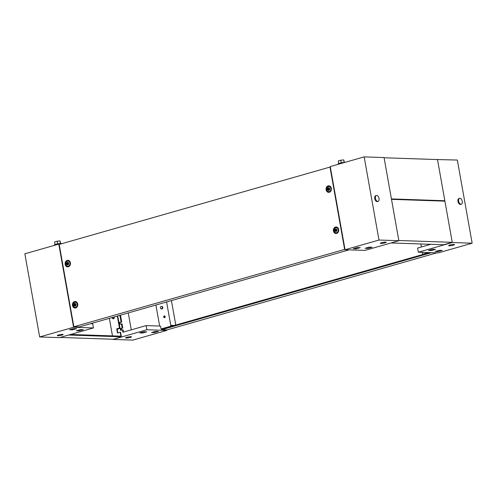 <?xml version="1.0" encoding="UTF-8"?>
<svg xmlns="http://www.w3.org/2000/svg" width="497" height="497" viewBox="0 0 497 497"><rect width="100%" height="100%" fill="white"/><g stroke="black" fill="none" stroke-linecap="round" stroke-linejoin="round"><path stroke-width="0.75" d="M163.662 317.005A0.963 0.783 -88.1 0 0 165.184 316.564A0.963 0.783 -88.1 0 0 163.662 317.005M164.762 315.912A0.963 0.783 -88.1 0 0 164.706 317.676M112.471 317.732A1.497 1.218 -88.1 0 0 113.422 318.863A1.497 1.218 -88.1 0 1 112.446 317.44A1.497 1.218 -88.1 0 0 112.471 317.732M113.074 317.26A1.497 1.218 -88.1 0 0 113.738 318.763M130.289 337.432A2.988 0.441 -10.1 0 1 127.251 337.997A2.988 0.441 -10.1 0 1 125.604 337.898A2.988 0.441 -10.1 0 1 126.81 337.314A2.988 0.441 -10.1 0 1 129.847 336.742A2.988 0.441 -10.1 0 1 131.494 336.848A2.988 0.441 -10.1 0 1 130.289 337.432M123.486 332.064L123.088 329.84L122.467 329.822L122.902 332.232L146.143 325.597L160.55 326.082L161.065 328.971L161.687 328.995L171.527 326.181L171.378 325.349L174.372 325.454M122.144 327.995L121.405 323.833L122.026 323.858L122.765 328.014L120.28 328.523L120.603 330.356L122.467 329.822M120.473 315.148L121.697 322.025L121.075 322.006L119.889 315.315M70.605 334.475L120.914 336.177L120.212 332.226L120.585 332.238L121.398 336.811L112.949 339.445L146.882 329.753L146.143 325.597M146.882 329.753L166.756 330.424L166.663 329.902M117.155 329.2L120.069 328.368L119.237 324.671M121.075 322.006L119.212 322.541L119.535 324.367L121.405 323.833M112.949 339.445L132.823 340.116L166.756 330.424M151.535 332.512L155.604 331.35L158.586 331.449L154.517 332.611L151.535 332.512M139.676 332.922L143.745 331.76L146.727 331.859L142.651 333.027L139.676 332.922M166.601 301.971L170.906 326.162L161.065 328.971M159.655 326.051L155.909 305.028M122.765 328.014L120.901 328.548L121.193 330.188M121.697 322.025L119.833 322.559L120.125 324.199M128.257 312.924L131.27 329.84M170.906 326.162L171.527 326.181M175.161 325.224A2.137 1.205 74.1 0 0 175.484 323.423L171.415 300.598M173.521 325.697L171.428 325.622M142.651 333.027L142.49 332.12M154.517 332.611L154.356 331.704M119.833 322.559L119.212 322.541M120.901 328.548L120.28 328.523M381.528 242.729A2.988 0.441 -10.1 0 1 384.56 242.157A2.988 0.441 -10.1 0 1 386.206 242.263A2.988 0.441 -10.1 0 1 385.001 242.847A2.988 0.441 -10.1 0 1 381.969 243.418A2.988 0.441 -10.1 0 1 380.323 243.313A2.988 0.441 -10.1 0 1 381.528 242.729M364.177 156.884L384.051 157.555L398.861 240.716L364.928 250.407L345.055 249.73L330.244 166.576L364.177 156.884L378.987 240.039L345.055 249.73M398.861 240.716L378.987 240.039M360.282 247.649L356.206 248.811L353.224 248.705L357.3 247.543L360.282 247.649M372.141 247.233L368.066 248.401L365.084 248.295L369.159 247.133L372.141 247.233M368.066 248.401L367.904 247.494M356.206 248.811L356.045 247.904M338.128 164.321L338.059 163.948A3.628 0.534 -10.1 0 1 339.526 163.24A3.628 0.534 -10.1 0 1 344.539 162.488M344.433 162.488L343.7 159.885L344.166 162.488M341.284 162.836L340.812 160.196L343.7 159.885M338.724 163.507L338.264 160.922L340.812 160.196M375.44 198.378A3.075 1.733 -105.9 0 1 376.384 195.476A3.075 1.733 -105.9 0 1 379.018 198.496A3.075 1.733 -105.9 0 1 378.074 201.391A3.075 1.733 -105.9 0 1 375.44 198.378M378.074 201.391L377.391 201.583A3.075 1.733 -105.9 0 1 374.763 198.57A3.075 1.733 -105.9 0 1 375.707 195.675L376.384 195.476M58.491 334.997A2.988 0.441 169.9 0 0 57.285 335.581A2.988 0.441 169.9 0 0 58.932 335.686A2.988 0.441 169.9 0 0 61.97 335.115A2.988 0.441 169.9 0 0 63.169 334.531A2.988 0.441 169.9 0 0 61.522 334.425A2.988 0.441 169.9 0 0 58.491 334.997M60.149 244.157L58.783 244.108L73.593 327.268L39.661 336.96L24.85 253.799L58.783 244.108M90.504 323.709L92.728 323.783L93.467 327.939L73.593 327.268M93.467 327.939L59.541 337.631L39.661 336.96M73.624 328.573L69.549 329.735L72.531 329.834L76.606 328.672L73.624 328.573M80.396 329.61L76.321 330.778L79.303 330.878L83.378 329.716L80.396 329.61M79.141 329.971L79.303 330.878M72.369 328.927L72.531 329.834M61.541 243.76L61.535 243.704A3.628 0.534 169.9 0 0 59.534 243.573A3.628 0.534 169.9 0 0 55.85 244.269A3.628 0.534 169.9 0 0 54.384 244.978L54.453 245.344M60.758 243.511L60.025 240.908L57.136 241.219L54.589 241.946L55.049 244.53M60.491 243.511L60.025 240.908M57.609 243.859L57.136 241.219M453.326 245.164A2.988 0.441 169.9 0 0 454.525 244.58A2.988 0.441 169.9 0 0 452.879 244.474A2.988 0.441 169.9 0 0 449.847 245.046A2.988 0.441 169.9 0 0 448.642 245.63A2.988 0.441 169.9 0 0 450.288 245.729A2.988 0.441 169.9 0 0 453.326 245.164M422.351 252.352L422.686 254.247L423.307 254.271L429.203 252.582M430.762 244.3L417.604 248.059L418.344 252.215L438.217 252.892L472.15 243.201L457.339 160.04L436.813 159.549M418.344 252.215L452.276 242.524L437.459 159.369M452.276 242.524L472.15 243.201M438.192 251.588L442.262 250.426L439.28 250.326L435.21 251.488L438.192 251.588L438.031 250.681M431.421 250.544L435.49 249.382L432.508 249.283L428.439 250.445L431.421 250.544L431.259 249.637M421.388 246.978L420.853 243.965M422.686 254.247L428.582 252.563M462.241 201.316A3.075 1.733 -105.9 0 1 461.297 204.211A3.075 1.733 -105.9 0 1 458.663 201.198A3.075 1.733 -105.9 0 1 459.607 198.303A3.075 1.733 -105.9 0 1 462.241 201.316M461.297 204.211L460.62 204.41A3.075 1.733 -105.9 0 1 457.986 201.391A3.075 1.733 -105.9 0 1 458.93 198.496L459.607 198.303M429.458 252.594L161.568 329.107L161.68 329.735L431.508 252.662M161.68 329.735L167.023 329.915L436.851 252.843M164.7 315.949L164.973 317.459M162.27 307.419A1.193 0.969 -88.1 0 0 160.369 307.96A1.193 0.969 -88.1 0 0 162.27 307.419M161.146 308.867L161.631 308.972A1.28 1.044 -88.1 0 0 161.86 306.425A1.28 1.044 -88.1 0 0 161.718 306.432L161.227 306.5M328.871 187.922L328.026 188.164L328.275 190.214L329.12 189.972L328.871 187.922M328.902 187.947L328.324 188.189M328.101 188.17L328.368 190.189M326.784 189.661A2.56 2.081 91.9 0 1 328.908 186.518A2.56 2.081 91.9 0 1 330.859 188.493A2.56 2.081 91.9 0 1 328.734 191.637A2.56 2.081 91.9 0 1 326.784 189.661M328.908 186.518L329.554 186.537A2.56 2.081 91.9 0 1 331.027 187.369M327.486 189.382A1.367 1.112 91.9 0 1 329.66 188.761A1.367 1.112 91.9 0 1 327.486 189.382M330.903 190.929A2.56 2.081 91.9 0 1 329.381 191.662L328.734 191.637M77.725 304.021A3.286 2.671 91.9 0 1 76.867 307.214A3.286 2.671 91.9 0 1 72.506 305.512A3.286 2.671 91.9 0 1 73.848 301.896A3.286 2.671 91.9 0 1 77.029 302.443A3.286 2.671 91.9 0 1 77.725 304.021M77.072 306.966A2.653 2.156 91.9 0 1 75.209 307.332M338.662 229.49A3.286 2.671 91.9 0 1 337.805 232.683A3.286 2.671 91.9 0 1 333.444 230.981A3.286 2.671 91.9 0 1 334.792 227.365A3.286 2.671 91.9 0 1 337.966 227.912A3.286 2.671 91.9 0 1 338.662 229.49M338.01 232.434A2.653 2.156 91.9 0 1 336.152 232.801M70.394 262.857A3.286 2.671 91.9 0 1 69.537 266.05A3.286 2.671 91.9 0 1 65.175 264.348A3.286 2.671 91.9 0 1 66.517 260.732A3.286 2.671 91.9 0 1 69.698 261.279A3.286 2.671 91.9 0 1 70.394 262.857M69.742 265.808A2.653 2.156 91.9 0 1 67.878 266.175M331.331 188.326A3.286 2.671 91.9 0 1 330.474 191.519A3.286 2.671 91.9 0 1 326.113 189.817A3.286 2.671 91.9 0 1 327.455 186.207A3.286 2.671 91.9 0 1 330.635 186.748A3.286 2.671 91.9 0 1 331.331 188.326M330.679 191.277A2.653 2.156 91.9 0 1 328.815 191.643M349.031 249.867L79.203 326.939L73.86 326.753L59.193 244.431L329.977 167.085L344.638 249.413L73.86 326.753M330.337 167.098L329.977 167.085M344.999 249.426L344.638 249.413M328.989 186.518A2.653 2.156 91.9 0 1 330.822 187.009M68.052 261.049A2.653 2.156 91.9 0 1 69.884 261.54M336.32 227.682A2.653 2.156 91.9 0 1 338.159 228.173M75.382 302.213A2.653 2.156 91.9 0 1 77.215 302.704M336.202 229.086L335.357 229.328L335.612 231.378L336.45 231.136L336.202 229.086M336.233 229.111L335.655 229.353M335.432 229.334L335.705 231.353M334.121 230.819A2.56 2.081 91.9 0 1 336.239 227.682A2.56 2.081 91.9 0 1 338.19 229.657A2.56 2.081 91.9 0 1 336.065 232.801A2.56 2.081 91.9 0 1 334.121 230.819M336.239 227.682L336.885 227.701A2.56 2.081 91.9 0 1 338.358 228.533M334.823 230.54A1.367 1.112 91.9 0 1 336.991 229.925A1.367 1.112 91.9 0 1 334.823 230.54M338.24 232.093A2.56 2.081 91.9 0 1 336.711 232.826L336.065 232.801M67.927 262.453L67.089 262.696L67.337 264.746L68.176 264.503L67.927 262.453M67.959 262.478L67.387 262.72M67.163 262.702L67.43 264.721M65.846 264.193A2.56 2.081 91.9 0 1 67.971 261.049A2.56 2.081 91.9 0 1 69.915 263.025A2.56 2.081 91.9 0 1 67.797 266.168A2.56 2.081 91.9 0 1 65.846 264.193M67.971 261.049L68.617 261.068A2.56 2.081 91.9 0 1 70.083 261.9M66.548 263.907A1.367 1.112 91.9 0 1 68.716 263.292A1.367 1.112 91.9 0 1 66.548 263.907M69.965 265.46A2.56 2.081 91.9 0 1 68.443 266.193L67.797 266.168M75.258 303.617L74.42 303.86L74.668 305.91L75.513 305.667L75.258 303.617M75.296 303.642L74.718 303.884M74.494 303.866L74.761 305.885M73.177 305.351A2.56 2.081 91.9 0 1 75.302 302.213A2.56 2.081 91.9 0 1 77.252 304.189A2.56 2.081 91.9 0 1 75.128 307.332A2.56 2.081 91.9 0 1 73.177 305.351M75.302 302.213L75.948 302.232A2.56 2.081 91.9 0 1 77.42 303.064M73.879 305.071A1.367 1.112 91.9 0 1 76.053 304.456A1.367 1.112 91.9 0 1 73.879 305.071M77.296 306.624A2.56 2.081 91.9 0 1 75.774 307.357L75.128 307.332M114.434 316.875A1.497 1.218 91.9 0 1 112.098 317.72A1.497 1.218 91.9 0 1 112.08 317.546M117.677 315.943L119.951 327.691M120.212 332.226L117.46 333.015L116.72 328.852L117.124 329.033L117.814 332.909M117.329 316.049L119.466 328.07L120.063 328.337M121.082 329.586L120.933 328.722M121.448 328.387L121.479 330.107M121.398 336.811L68.667 335.028M109.352 318.322L112.484 335.891M116.72 328.852L119.466 328.07M112.912 339.234L60.187 337.451M384.088 157.766L391.419 198.924L444.834 200.738L437.497 159.574L384.088 157.766M443.535 201.105L444.834 200.738M391.493 199.34L398.824 240.505L452.239 242.319L444.908 201.155L391.493 199.34M391.027 242.952L443.753 244.741L452.239 242.319"/></g></svg>
